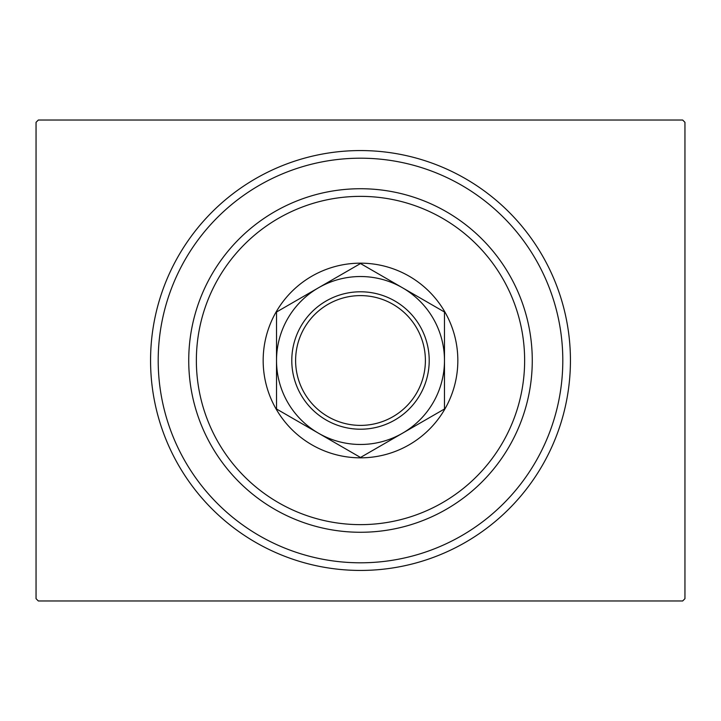 <?xml version="1.0" encoding="UTF-8"?>
<svg xmlns="http://www.w3.org/2000/svg" width="721" height="721" viewBox="0 0 721 721"><rect width="100%" height="100%" fill="white"/><g stroke="black" fill="none" stroke-linecap="round" stroke-linejoin="round"><path stroke-width="1.08" d="M570.437 360.5A209.937 209.937 0 0 1 360.5 570.437A209.937 209.937 0 0 1 150.563 360.5A209.937 209.937 0 0 1 360.5 150.563A209.937 209.937 0 0 1 570.437 360.5M38.339 120.028L682.661 120.028L684.95 122.318L684.95 598.682L682.661 600.972L38.339 600.972L36.05 598.682L36.05 122.318L38.339 120.028M196.364 360.5A164.136 164.136 0 0 0 360.5 524.636A164.136 164.136 0 0 0 524.636 360.5A164.136 164.136 0 0 0 360.5 196.364A164.136 164.136 0 0 0 196.364 360.5M532.269 360.5A171.769 171.769 0 0 1 360.5 532.269A171.769 171.769 0 0 1 188.731 360.5A171.769 171.769 0 0 1 360.5 188.731A171.769 171.769 0 0 1 532.269 360.5M263.165 360.5A97.335 97.335 0 0 1 360.5 263.165A97.335 97.335 0 0 1 457.835 360.5A97.335 97.335 0 0 1 360.5 457.835A97.335 97.335 0 0 1 263.165 360.5M158.196 360.5A202.304 202.304 0 0 0 360.5 562.804A202.304 202.304 0 0 0 562.804 360.5A202.304 202.304 0 0 0 360.5 158.196A202.304 202.304 0 0 0 158.196 360.5M295.61 360.5A64.89 64.89 0 0 0 360.5 425.39A64.89 64.89 0 0 0 425.39 360.5A64.89 64.89 0 0 0 360.5 295.61A64.89 64.89 0 0 0 295.61 360.5M429.211 360.5A68.711 68.711 0 0 1 360.5 429.211A68.711 68.711 0 0 1 291.789 360.5A68.711 68.711 0 0 1 360.5 291.789A68.711 68.711 0 0 1 429.211 360.5M444.478 408.987L444.478 312.013L402.489 287.778A83.978 83.978 0 0 0 276.522 360.5L276.522 408.987L318.511 433.222A83.978 83.978 0 0 0 444.478 360.5A83.978 83.978 0 0 0 402.489 287.778L360.5 263.535L276.522 312.013L276.522 360.5A83.978 83.978 0 0 0 318.511 433.222L360.5 457.465L444.478 408.987L444.478 312.013M276.522 312.013L276.522 408.987"/></g></svg>
